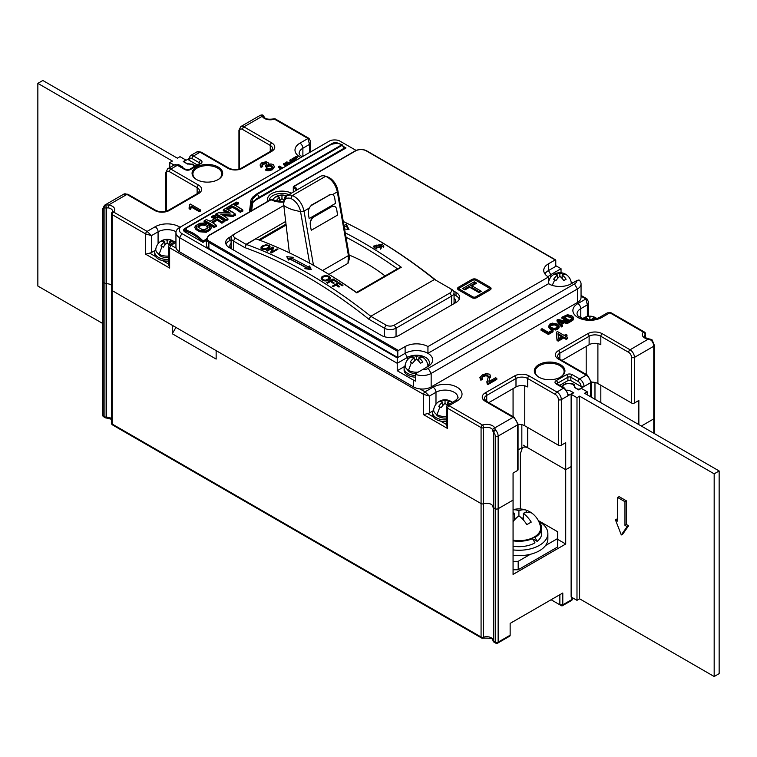 <?xml version="1.0" encoding="UTF-8"?>
<svg xmlns="http://www.w3.org/2000/svg" width="757" height="757" viewBox="0 0 757 757"><rect width="100%" height="100%" fill="white"/><g stroke="black" fill="none" stroke-linecap="round" stroke-linejoin="round"><path stroke-width="1.14" d="M557.672 540.214L558.401 539.788L565.716 544.009L513.066 574.412L513.066 500.103L498.144 508.713A2.072 1.192 180 0 1 495.22 508.713L493.545 507.748L493.545 641.17A2.072 1.192 120 0 0 493.971 642.116L495.646 643.09A2.072 1.192 -60 0 1 495.22 642.135A2.072 1.192 0 0 0 498.144 642.135A2.072 1.192 60 0 1 497.718 643.09L509.707 636.164A2.072 1.192 -120 0 0 510.142 635.218L510.142 623.389L562.792 592.996L562.792 604.815A2.072 1.192 60 0 1 562.366 605.761A2.072 1.192 60 0 1 561.334 605.657L559.868 604.815L559.868 594.68M571.866 597.387L571.866 599.582A2.072 1.192 0 0 0 572.472 598.73A2.072 2.072 0 0 1 571.431 600.528A2.072 1.192 -120 0 0 571.866 599.582L562.792 604.815L559.868 604.815L551.096 599.743M510.142 635.218L498.144 642.135L498.144 508.713L513.066 500.103L513.066 473.078L517.447 470.542A2.072 1.192 0 0 0 518.053 469.7L518.053 424.1A2.072 1.192 180 0 1 517.447 424.942L498.144 436.089A2.072 1.192 180 0 1 495.22 436.089A4.135 2.385 60 0 0 493.545 432.077L493.545 507.748A2.072 1.192 180 0 1 492.939 506.906A2.072 1.192 180 0 1 492.939 506.887A2.072 1.192 0 0 0 492.939 506.906A2.072 1.192 0 0 0 493.545 507.748L495.22 508.713A2.072 1.192 0 0 0 498.144 508.713L498.144 436.089A6.207 3.586 60 0 0 495.636 430.061L494.728 427.932L513.066 417.344L485.275 401.295A10.343 5.971 0 0 1 485.275 392.855L514.523 375.964A10.343 5.971 0 0 1 529.152 375.964L556.944 392.012L563.52 388.209L556.215 383.988A4.135 2.385 0 0 1 556.215 380.61L566.444 374.696A4.135 2.385 0 0 1 572.301 374.696L579.616 378.916L586.192 375.122L558.411 359.073A10.343 5.971 0 0 1 558.401 350.633L587.659 333.742A10.343 5.971 0 0 1 602.288 333.742L630.079 349.791L648.73 338.843L651.162 339.382L651.257 340.215L648.408 339.202A8.27 4.779 0 0 1 643.422 332.162L609.887 312.802L601.843 317.448A16.966 9.794 0 0 1 577.856 317.448A16.966 9.794 0 0 1 577.856 303.595L585.899 298.949L587.366 304.863L588.567 301.986L588.577 316.256M492.939 431.206A2.072 2.072 0 0 0 492.939 431.225L492.939 431.225A2.072 1.23 0.7 0 1 495.636 430.061A2.072 0.568 138.4 0 0 493.545 432.077A2.072 1.192 180 0 1 492.939 431.216L492.731 429.929A2.072 1.628 -24.9 0 1 494.728 427.932A8.27 4.779 0 0 0 482.531 425.046A2.072 0.861 71.2 0 1 483.581 427.771L483.581 637.195A2.072 0.861 71.2 0 1 483.203 638.123A2.072 2.072 0 0 1 481.499 637.962A2.072 1.192 -60 0 1 481.074 637.006L481.074 503.585A2.072 1.192 0 0 0 483.581 503.774A6.207 3.586 180 0 1 491.123 504.323A6.207 3.586 180 0 1 492.939 506.812A6.207 3.586 0 0 0 491.123 504.323A6.207 3.586 0 0 0 483.581 503.774A2.072 1.192 180 0 1 481.074 503.585L216.142 350.633L216.142 359.073L172.265 333.742L172.265 325.302L112.112 290.565A2.072 1.192 180 0 1 111.506 289.723A2.072 1.192 180 0 1 111.79 289.117M103.226 209.774L103.226 415.83L104.901 416.795A2.072 1.192 0 0 0 106.387 417.145L106.377 418.015A2.072 2.072 0 0 1 105.327 417.741A2.072 1.192 -60 0 1 104.901 416.795L104.901 207.692A4.135 2.385 60 0 0 103.226 209.774A2.072 1.192 180 0 1 102.621 208.932L102.621 281.557A2.072 1.192 0 0 0 103.226 282.399L104.901 283.364A2.072 1.192 0 0 0 106.387 283.714A6.207 3.586 180 0 1 110.834 284.764A6.207 3.586 180 0 1 111.506 285.228A6.207 3.586 0 0 0 110.834 284.764A6.207 3.586 0 0 0 106.387 283.714A2.072 1.192 180 0 1 104.901 283.364L103.226 282.399A2.072 1.192 180 0 1 102.621 281.557A2.072 1.192 180 0 1 103.226 280.715M653.774 433.222L653.774 346.242A6.207 3.586 -120 0 0 651.257 340.215A2.072 0.568 138.4 0 1 652.184 340.007L654.379 345.4L654.379 418.015A2.072 1.192 180 0 1 653.774 418.867L641.34 426.04L653.774 418.867A2.072 1.192 0 0 0 654.379 418.015L654.379 433.572M561.334 605.657L559.868 604.815M565.716 544.009L565.716 469.7L571.128 466.577L565.716 469.7L523.305 445.211M520.381 508.95L520.381 453.651L522.538 447.425M175.927 327.412L172.265 333.742M513.066 569.766L518.185 569.766L557.672 546.97L557.672 538.52L545.532 545.532M538.341 520.608L557.672 531.764L557.672 538.52M530.326 554.313L518.185 561.325L518.185 569.766M518.185 561.325L513.066 561.325M322.539 270.542L348.419 255.601L347.974 263.351L349.63 257.834L337.783 190.187A12.055 6.955 -120.1 0 0 327.913 177.034A12.055 6.955 -120.1 0 0 327.762 176.977A12.055 6.955 -120.1 0 0 327.62 176.93M313.474 265.328L304.021 211.014C302.251 203.548 298.372 198.372 292.391 195.476L290.376 195.003L287.121 195.628L320.391 176.419A14.222 8.213 59.9 0 1 323.655 175.785A14.222 8.213 60 0 1 325.501 176.201A14.222 8.213 60 0 1 325.671 176.267C331.68 179.182 335.569 184.377 337.329 191.852L337.792 190.253M337.783 190.187L337.414 191.53M348.419 255.601L337.329 191.852L332.503 194.653M300.567 211.742L304.03 211.08L300.557 211.676L292.874 209.821A49.811 22.748 172.2 0 1 290.054 208.818A49.811 22.748 172.2 0 1 288.37 208.109L285.228 206.481A49.811 22.748 172.2 0 1 284.604 206.103L283.818 205.582A12.055 6.964 60.1 0 1 283.913 202.299A12.055 6.964 60.1 0 1 290.707 198.504A12.055 6.964 60.1 0 1 300.557 211.676L309.632 263.199M309.168 218.565L308.213 213.067L309.168 218.565L335.502 203.368L334.698 197.927A6.207 4.173 -70 0 0 332.437 194.625L332.295 194.577M308.373 213.124A6.207 4.173 -70 0 1 311.96 205.147L329.513 195.013L311.572 205.005L308.884 208.289L308.213 213.067M311.222 230.298L310.256 224.801L311.222 230.298L337.546 215.102L336.742 209.661A6.207 4.173 -70 0 0 334.48 206.358L331.244 206.633L313.691 216.767C311.08 218.631 309.935 221.309 310.256 224.801M329.125 194.871L332.484 194.663M329.513 195.013A6.207 4.173 -70 0 1 332.437 194.625M289.373 252.819L283.818 205.582M287.121 195.628L284.367 199.952L283.913 202.299M310.417 224.857A6.207 4.173 -70 0 1 314.004 216.88L331.557 206.746A6.207 4.173 -70 0 1 334.48 206.358M556.991 321.044L561.448 326.92L562.498 326.314L562.498 325.302L561.448 325.907L556.991 320.031L556.991 321.044M561.656 324.242L564.211 322.766L567.286 323.551L568.412 322.898L568.412 321.886L567.286 322.529L567.286 323.551M265.783 169.218L267.06 168.281L269.454 168.688L271.394 168.101L272.511 166.758L271.697 165.461L269.615 165.017L266.502 166.322L265.556 165.594L267.06 164.26L266.511 163.086L264.827 162.746L262.972 163.285L262.017 164.364L262.679 165.584L261.004 166.294L260.257 164.468L261.913 162.708L266.275 161.733L268.83 163.171L268.48 164.383L270.978 163.938L273.211 164.553L274.356 166.521L272.425 168.707L269.028 169.748A4.372 2.526 180 0 1 265.783 169.218L265.783 170.23A4.372 2.526 0 0 0 269.028 170.76L272.425 169.729L274.356 166.947M261.004 166.294L261.004 167.306L260.209 165.859L260.257 164.468M261.004 167.306L262.679 166.597L262.679 165.584M262.017 165.376L264.827 163.758L266.511 164.099L267.06 165.272M265.556 165.594L265.556 166.606L266.502 167.335L269.615 166.029L271.697 166.474L272.511 167.77M541.056 330.251L548.371 334.471L553.017 331.784L553.017 330.771L548.371 333.459L541.056 329.238L541.056 330.251M548.475 326.892L550.33 329.229A5.838 3.369 0 0 0 552.582 330.033L557.568 329.304L558.921 327.999L558.893 326.485M561.883 317.211L567.485 314.704L571.649 315.745L572.926 316.719L573.475 318.404L569.198 321.432L561.883 317.211L561.883 318.224L568.1 321.81M568.412 321.99L569.198 322.444L571.876 320.892L573.484 318.64M286.827 165.594L283.61 163.73L283.61 164.742L285.947 166.095M488.965 381.783L490.214 376.049M481.897 377.431L482.682 378.282L480.837 379.191L480.837 380.213L479.862 377.677L482.275 374.942L486.183 373.636L489.344 374.147L490.214 375.037L488.946 381.575L495.589 377.734L496.8 378.434L496.8 379.446L487.839 384.613L486.874 382.891L488.341 376.447L487.603 375.122L485.634 374.8L483.278 375.567L481.878 377.213M480.837 380.213L482.682 379.295L482.682 378.282M481.897 378.008L483.278 376.579L485.634 375.822L487.603 376.134L488.341 377.459M294.577 159.415L297.302 157.835L297.302 156.822L293.697 158.904L295.94 160.2L299.431 158.317M295.239 160.73L292.022 158.875L292.022 159.888L294.369 161.241M199.328 211.714L200.586 210.995L200.586 209.973L199.328 210.701L199.328 211.714L191.322 207.087L190.319 209.415L190.319 208.402L189.108 207.702L189.108 208.714L190.319 209.415M189.108 207.702L189.496 204.513L189.752 206.954M563.728 337.972L566.179 339.391L567.741 338.483L567.741 337.471L566.179 338.379L563.728 336.96L563.728 337.972L558.202 341.161L557.057 340.499L556.225 332.304L557.502 331.566L564.135 335.398L565.858 334.405L567.002 335.067L567.002 336.08L566.16 336.562M289.051 164.307L285.834 162.452L285.834 163.465L288.18 164.808M293.091 161.979L289.874 160.115L289.874 161.127L292.211 162.481M281.907 168.433L278.69 166.568L278.69 167.59L281.036 168.934M560.445 364.647A15.31 8.838 0 0 0 538.804 364.647A15.31 8.838 0 0 0 538.814 377.147A15.31 8.838 0 0 0 560.454 377.147A15.31 8.838 0 0 0 560.445 364.647L559.868 365.659A14.478 8.355 0 0 0 539.391 365.659A14.478 8.355 0 0 0 535.152 371.573A14.478 8.355 0 0 0 539.107 377.317M196.555 179.551A15.31 8.838 0 0 0 218.196 179.541L218.196 179.541A15.31 8.838 0 0 0 218.186 167.042A15.31 8.838 0 0 0 196.546 167.051A15.31 8.838 0 0 0 196.546 179.541A15.31 8.838 0 0 0 196.555 179.551L196.612 179.589M481.499 637.962L112.538 424.942A2.072 1.192 120 0 1 112.112 423.996A2.072 1.192 0 0 1 111.506 423.154L111.506 289.723A2.072 1.192 0 0 0 112.112 290.565L112.112 423.996L481.074 637.006A2.072 1.192 0 0 0 483.581 637.195A6.207 3.586 180 0 1 491.123 637.744A6.207 3.586 180 0 1 492.939 640.242M492.731 429.929A6.207 3.586 0 0 0 491.123 428.32A6.207 3.586 0 0 0 483.581 427.771A2.072 1.192 180 0 1 481.074 427.582L481.074 503.585L112.112 290.565L112.112 214.572A2.072 1.192 180 0 1 111.506 213.72L111.506 289.723M527.686 427.478L527.686 447.747A4.135 2.385 180 0 0 521.838 447.747L518.053 449.932M527.686 447.747L565.716 469.7L565.716 442.675L561.334 445.211A2.072 1.192 0 0 1 558.401 445.211L524.762 425.784A8.27 4.779 180 0 0 518.053 424.412M300.87 157.484A16.966 9.794 0 0 1 299.952 143.149L308.004 138.503L309.462 144.417L310.663 141.54L309.036 138.408A2.072 1.192 -60 0 0 308.004 138.503L274.469 119.142A2.072 0.861 -108.8 0 0 273.797 118.877C268.451 119.644 265.234 119.048 264.146 117.089A2.072 1.628 155.1 0 0 262.272 116.266L243.934 126.854L271.725 142.893A10.343 5.971 0 0 1 271.725 151.343L242.477 168.234A10.343 5.971 0 0 1 227.848 168.234L200.056 152.185L193.48 155.989L200.785 160.21A4.135 2.385 0 0 1 200.785 163.588L190.556 169.492A4.135 2.385 0 0 1 184.699 169.492L177.384 165.272L170.808 169.076L198.589 185.115A10.343 5.971 0 0 1 198.599 193.565L169.341 210.455A10.343 5.971 0 0 1 154.712 210.455L126.921 194.407L108.592 204.996L108.052 207.834L106.387 208.043L106.387 417.145A6.207 3.586 180 0 1 110.834 418.195A6.207 3.586 180 0 1 111.506 418.649M264.061 116.919A2.072 1.978 -178.1 0 0 261.364 115.111L262.272 116.266A8.27 4.779 0 0 0 274.469 119.142A2.072 1.192 120 0 1 275.501 119.038A2.072 2.072 0 0 0 273.797 118.877M227.848 168.234A2.072 1.192 -60 0 1 228.879 168.13L201.088 152.081A2.072 1.192 120 0 0 200.056 152.185A6.207 3.586 -120 0 0 196.952 151.883L190.376 155.677L188.484 159.367A2.072 1.192 0 0 0 189.089 160.21L197.255 164.922M184.699 169.492A2.072 1.192 -60 0 1 185.73 169.398L178.425 165.168A2.072 1.192 120 0 0 177.384 165.272A6.207 3.586 -120 0 0 174.28 164.969L178.425 165.168A2.072 1.192 180 0 1 179.873 165.528L182.21 166.881A6.207 3.586 0 0 0 182.153 167.325M188.502 158.856L185.134 160.796A2.072 1.192 180 0 0 184.528 161.648A2.072 1.192 180 0 0 185.134 162.49L187.481 163.843A6.207 3.586 0 0 1 192.742 164.856A6.207 3.586 0 0 1 194.398 166.578M182.21 166.881L182.21 167.363M154.712 210.455A2.072 1.192 -60 0 1 155.753 210.351L127.961 194.303A2.072 1.192 120 0 0 126.921 194.407A6.207 3.586 -120 0 0 123.826 194.104L104.513 205.251A6.207 3.586 60 0 1 105.743 204.958L106.387 208.043A2.072 1.192 180 0 1 104.901 207.692A2.072 1.59 -88.3 0 1 105.743 204.958L108.592 204.996A8.27 4.779 0 0 1 113.578 212.036L147.113 231.396L155.157 226.75A16.966 9.794 0 0 1 180.27 227.469M155.166 250.387L151.495 252.507A4.135 2.385 0 0 1 149.64 253.122L145.647 254.191L145.647 233.932L151.495 235.616L147.113 231.396A2.072 1.192 -60 0 0 145.647 233.932L112.112 214.572A2.072 1.192 120 0 1 113.578 212.036A2.072 1.457 45.6 0 0 112.131 212.244L112.651 211.298A6.207 3.586 0 0 0 110.834 208.762A6.207 3.586 0 0 0 108.052 207.834M175.946 242.448L171.101 245.249L169.454 244.795L168.423 246.583L169.634 247.776L169.634 268.044L168.565 264.051M566.965 390.394A6.207 3.586 0 0 0 569.519 390.489L571.866 391.842A2.072 1.192 180 0 1 572.472 392.684A2.072 1.192 180 0 1 571.866 393.526L561.334 399.611A2.072 1.192 180 0 1 558.401 399.611A4.135 2.385 60 0 0 555.477 394.539L527.686 378.5L527.686 386.941A8.27 4.779 180 0 0 515.99 386.941L488.804 402.639M567.911 395.807A2.072 1.192 0 0 0 568.516 394.965L564.561 388.104A2.072 1.192 -60 0 0 563.52 388.209A6.207 3.586 -120 0 1 567.911 395.807M559.745 385.322L567.911 380.61A2.072 1.192 180 0 1 570.835 380.61L581.073 386.524A2.072 1.192 0 0 0 583.997 386.524L580.051 388.805A2.072 1.192 180 0 1 577.127 388.805L574.79 387.452A6.207 3.586 0 0 0 574.847 386.941A6.207 3.586 0 0 0 573.03 384.414A6.207 3.586 0 0 0 566.681 383.544A6.207 3.586 0 0 0 562.498 386.439A6.207 3.586 0 0 0 562.442 386.884M591.189 382.19A8.27 4.779 180 0 1 597.898 383.562L631.537 402.989L631.537 357.389A4.135 2.385 60 0 0 628.613 352.317L600.821 336.278L600.821 344.719A8.27 4.779 180 0 0 589.116 344.719L561.94 360.417M631.537 402.989A2.072 1.192 0 0 0 634.461 402.989L638.851 400.453L638.851 424.601M607.398 312.859L609.887 312.802A2.072 1.192 120 0 1 610.927 312.698L644.462 332.058A2.072 1.192 -60 0 0 643.422 332.162A2.072 1.457 -134.4 0 1 645.21 334.452A6.207 3.586 0 0 0 644.349 336.278C643.942 336.969 645.399 337.821 648.73 338.843M435.985 404.219L435.985 392.268L429.399 396.062L429.399 412.953A4.135 2.385 0 0 1 427.544 413.568L423.551 414.637L423.551 394.378L429.399 396.062L425.008 391.842L433.061 387.196A16.966 9.794 0 0 1 457.048 387.196A16.966 9.794 0 0 1 457.048 401.049L448.996 405.686L447.368 405.241L447.387 402.09A11.364 6.558 -60 0 1 451.286 401.816A11.478 9.33 -70.2 0 0 450.169 401.03A11.478 9.33 -70.2 0 0 448.948 400.462A11.364 6.558 120 0 0 445.05 400.737A11.364 6.558 -120 0 0 441.151 400.462A11.478 9.33 -109.8 0 0 438.814 401.816A11.364 6.558 60 0 1 442.713 402.09A11.364 6.558 120 0 0 438.814 406.31A11.478 0.965 33.4 0 1 439.931 406.944A11.478 0.965 33.4 0 1 441.151 407.663A11.364 6.558 -60 0 1 442.135 406.31A11.364 6.558 -60 0 1 445.05 403.434A11.364 6.558 60 0 1 447.16 405.364M457.048 401.049A4.135 2.385 -120 0 0 454.976 400.841L447.359 405.232L446.327 407.029L447.538 408.222L447.538 428.49L446.469 424.497M429.399 412.953L433.07 410.833M264.051 116.862A2.072 2.072 0 0 0 262.054 114.932L260.143 115.395A6.207 3.586 -120 0 1 261.364 115.111A2.072 1.59 -88.3 0 1 262.054 114.932A2.072 1.59 -88.3 0 1 262.726 115.149M385.076 275.927A159.273 91.957 -120 0 0 366.795 263.654A159.273 91.957 -120 0 0 349.147 255.071M356.481 292.448A469.132 270.855 -120 0 0 320.003 269.057A469.132 270.855 -120 0 0 319.993 269.057M356.84 292.912L356.452 292.457L397.87 268.546L401.295 267.24L356.84 292.912A471.62 272.293 -120 0 0 318.243 268.044L318.243 268.044A471.62 272.293 -120 0 0 255.828 238.815L246.394 244.464A471.62 272.293 60 0 1 308.582 273.618A471.62 272.293 60 0 1 370.779 316.284L368.858 319.227L384.348 328.169L386.108 325.132L370.779 316.284L434.546 279.465A471.62 272.293 -120 0 0 372.359 236.799L372.359 236.799A471.62 272.293 -120 0 0 343.281 221.479M345.268 232.834A471.62 272.293 60 0 1 362.707 242.372A471.62 272.293 60 0 1 401.295 267.24M273.731 247.407L272.056 251.788L277.109 248.873A471.62 272.293 60 0 1 277.933 249.233L271.498 252.942A471.62 272.293 -120 0 0 270.618 252.564L272.302 248.173L267.24 251.097A471.62 272.293 -120 0 0 266.426 250.747L272.861 247.037A471.62 272.293 60 0 1 273.731 247.407M329.011 276.248L330.184 277.497L330.09 278.869L326.598 280.866L324.308 280.838L321.157 278.841L321.271 277.478L322.51 276.324L325.879 275.406L329.011 276.248L329.011 277.384M330.184 278.671L330.184 277.497L330.09 278.869M321.157 278.841L321.271 277.478L321.271 279.078M336.695 282.181L337.452 281.746A471.62 272.293 60 0 0 333.108 278.954L326.674 282.673A471.62 272.293 -120 0 1 327.526 283.213L330.449 281.528A471.62 272.293 -120 0 1 333.468 283.468L334.234 283.033A471.62 272.293 60 0 0 331.206 281.093L333.203 279.939A471.62 272.293 -120 0 1 336.695 282.181M342.183 285.805L342.949 285.37A471.62 272.293 60 0 0 338.606 282.493L332.172 286.212A471.62 272.293 -120 0 1 333.023 286.771L335.947 285.077A471.62 272.293 -120 0 1 338.966 287.083L339.723 286.638A471.62 272.293 60 0 0 336.704 284.641L338.691 283.497A471.62 272.293 -120 0 1 342.183 285.805M311.269 269.596L309.556 265.972L308.09 266.814A471.62 272.293 60 0 0 291.71 258.175L293.177 257.323L286.78 256.68L288.493 260.03L289.959 259.187A471.62 272.293 -120 0 1 306.339 267.827L304.872 268.669L311.269 269.596M374.989 248.324L373.475 246.129L382.304 244.104L383.818 246.328L374.989 248.324M348.097 229.38L346.318 225.889L346.318 224.195L348.996 229.485L344.596 228.993M346.318 224.195L343.99 225.539M268.811 245.23L269.994 246.139L269.889 247.284L266.398 249.28L264.108 249.488L260.957 248.164L261.08 247.037L262.319 245.959L265.679 244.852L268.811 245.23L268.811 246.167M269.994 247.113L269.994 246.139L269.889 247.284M260.957 248.164L261.08 247.037L261.08 248.343M434.546 279.465L449.876 288.313A5.791 3.34 180 0 1 449.876 293.035L394.293 325.132A5.791 3.34 180 0 1 386.108 325.132M246.139 244.416L235.162 237.982L233.402 241.019L244.804 247.605A469.132 270.855 60 0 1 306.831 276.655A469.132 270.855 60 0 1 368.858 319.227M233.402 249.971L233.402 241.019A7.863 4.542 180 0 1 231.103 237.812A7.863 4.542 180 0 1 233.402 234.604L283.809 205.507M436.136 280.383A469.132 270.855 -120 0 0 374.119 237.812A469.132 270.855 -120 0 0 374.109 237.812L372.359 236.799M285.673 221.46L246.11 244.303M258.695 239.855L285.985 224.1M244.804 247.605L246.394 244.464M235.162 237.982A5.375 3.104 180 0 1 235.162 233.591M346.034 237.187A469.132 270.855 60 0 1 360.947 245.41A469.132 270.855 60 0 1 397.434 268.801M286.099 225.084L259.802 240.262M449.876 288.313L451.636 289.325A8.27 4.779 180 0 1 454.058 292.704A8.27 4.779 180 0 1 451.636 296.082L449.876 293.044M394.293 325.132L396.053 328.169L451.636 296.082L451.636 305.033M396.053 336.685L396.053 328.169A8.27 4.779 180 0 1 384.348 328.169L384.348 336.685M273.173 248.873A469.548 271.091 -120 0 0 272.861 248.741L272.861 247.037M272.056 252.62L272.056 251.788M277.109 249.706L277.109 248.873M271.176 252.81L272.302 248.173M272.302 249.062L272.861 248.741M329.172 278.179A469.548 271.091 -120 0 1 329.768 278.548L330.184 279.191M322.51 278.018L321.271 279.172M329.106 279.267L328.973 280.279L329.106 279.267M328.283 276.674L328.973 278.585L325.33 280.26L323.069 279.664L322.17 278.311L323.381 276.873L326.097 276.078L328.283 276.674M329.106 277.573L328.973 279.958M322.17 280.071L322.17 278.311M333.108 279.995L333.108 278.954M331.206 282.011L331.206 281.093M338.606 283.544L338.606 282.493M336.704 285.578L336.704 284.641M308.09 266.814L308.09 268.498L309.556 267.656L309.556 265.972M309.556 267.656L310.417 269.473M306.339 268.877L306.339 267.827M287.698 258.468L291.71 258.866M291.71 258.175L291.71 259.869A469.548 271.091 -120 0 1 308.09 268.498M380.43 245.05L383.619 247.17M373.674 246.981L376.844 245.003M381.329 246.271L376.749 247.312L375.964 246.167L380.544 245.117L381.339 247.965L380.374 249.176M376.891 249.091L375.955 247.861L375.955 246.167M344.265 227.072L346.318 225.889M268.972 247.123A469.548 271.091 -120 0 1 269.568 247.359L269.994 247.851M262.319 247.671L261.08 248.741M268.905 248.022L268.773 248.873M268.082 245.656L268.773 247.16L265.13 248.911L262.868 248.656L261.969 247.624L263.181 246.318L265.906 245.382L268.082 245.656M268.905 246.318L268.773 248.296M261.969 249.394L261.969 247.624M560.152 377.317A14.478 8.355 0 0 0 564.107 371.573A14.478 8.355 0 0 0 559.868 365.659M561.448 325.907L561.448 326.92M556.991 320.031L558.051 319.426L568.412 321.886M567.286 322.529L564.211 321.753L564.211 322.766M564.211 321.753L561.098 323.551L562.498 325.302M560.312 320.75L558.269 320.183L560.596 322.927L563.113 321.479L560.312 320.75L560.312 321.772L561.902 322.179M559.527 321.564L560.312 321.772M266.502 167.335L266.502 166.322M268.83 163.171L268.858 164.43M548.371 333.459L548.371 334.471M541.056 329.238L542.04 328.67L548.494 332.389L552.156 330.279L553.017 330.771M548.475 327.005L550.008 323.92L552.345 323.125L557.351 324.062L558.893 325.472L558.921 326.986L557.568 328.292L555.193 329.087L552.582 329.021A5.838 3.369 180 0 1 550.33 328.216L548.465 325.936L548.465 326.948M558.893 325.472L558.921 327.999M549.752 325.936L551.361 327.639L554.162 328.424L556.736 327.809L557.795 326.314L556.338 324.639L554.465 323.92L550.841 324.393L549.752 325.888M549.752 326.854L550.841 325.406L554.465 324.933L556.338 325.652L557.795 327.327M569.198 321.432L569.198 322.444M573.484 317.628L573.475 319.416M566.719 315.593L563.728 317.136L569.321 320.362L572.216 318.101L570.617 316.322L568.469 315.537L566.719 315.593L566.719 316.606L570.617 317.344L572.216 319.113M572.216 318.101L571.828 317.259L571.828 318.271M564.608 317.647L566.719 316.606M283.61 163.73L284.424 163.266L287.641 165.121M488.965 381.556L488.965 380.771L488.946 381.575M496.8 378.434L487.839 383.6L487.839 384.613M487.839 383.6L486.893 381.566M480.837 379.191L479.957 377.166M490.214 375.037L490.366 377.412M292.022 158.875L296.441 156.32L297.302 156.822M199.328 210.701L191.322 206.074L191.322 207.087M191.322 206.074L190.319 208.402M189.496 204.513L190.31 204.04L200.586 209.973M566.179 338.379L566.179 339.391M563.728 336.96L558.202 340.148L558.202 341.161M558.202 340.148L557.057 339.486L557.057 340.499M557.057 339.486L556.225 332.304M567.002 335.067L565.29 336.061L567.741 337.471M557.956 333.629L562.574 336.297L558.59 338.597L557.956 333.629M558.098 334.726L561.694 336.799M285.834 162.452L286.666 161.97L291.682 162.793M289.874 160.115L290.65 159.67L293.867 161.525M290.754 163.323L288.18 162.906L289.827 163.862M278.69 166.568L279.503 166.105L282.721 167.959M217.893 179.712A14.478 8.355 0 0 0 221.848 173.968A14.478 8.355 0 0 0 217.609 168.063A14.478 8.355 0 0 0 201.826 166.247A14.478 8.355 0 0 0 192.893 173.968A14.478 8.355 0 0 0 196.848 179.712M555.77 265.679L556.357 266.019L555.77 266.35L555.77 260.276A0.823 0.473 -60 0 0 555.184 259.935L548.456 263.824A16.134 9.311 0 0 0 543.734 270.41A16.134 9.311 0 0 0 548.456 276.996L427.942 346.574A16.134 9.311 0 0 0 405.118 346.583L398.39 350.463A0.823 0.473 -60 0 0 397.803 351.475L397.803 357.559L397.226 357.891L181.917 233.591A9.103 5.252 180 0 1 181.917 226.163L330.364 140.518A9.519 5.498 180 0 1 338.871 140.518L356.102 150.406M453.415 290.858L456.017 292.363A12.415 7.163 0 0 1 459.66 297.435A12.415 7.163 0 0 1 456.017 302.497L398.977 335.427A12.415 7.163 0 0 1 381.424 335.427L229.314 247.605A12.415 7.163 0 0 1 225.671 242.543A12.415 7.163 0 0 1 229.314 237.471L229.314 240.849L231.103 239.818M231.68 236.108L229.314 237.471M458.505 287.215L471.961 279.447A3.312 1.911 0 0 1 476.645 279.447L490.101 287.215A3.312 1.911 0 0 1 491.066 288.568A3.312 1.911 0 0 1 490.101 289.912L476.645 297.681A3.312 1.911 0 0 1 471.961 297.681L458.505 289.912A3.312 1.911 0 0 1 457.54 288.568A3.312 1.911 0 0 1 458.505 287.215L458.505 288.682M425.595 367.855A12.822 7.4 0 0 0 429.351 362.622A12.822 7.4 0 0 0 425.595 357.389A12.822 7.4 0 0 0 407.465 357.389L405.118 353.33L397.803 357.559L208.866 248.466A8.27 4.779 0 0 1 206.443 245.088L206.443 239.013A8.27 4.779 180 0 0 208.866 242.391L208.866 248.466M405.118 346.583L405.118 353.33A16.134 9.311 180 0 1 427.942 353.33L548.456 283.752A16.134 9.311 0 0 0 571.28 283.752L576.919 280.497A8.27 4.779 180 0 1 574.497 283.922L428.225 368.366A8.27 4.779 180 0 1 422.292 369.766L427.932 366.511A16.134 9.311 0 0 0 427.942 366.511A16.134 9.311 0 0 0 427.942 353.33L427.942 346.574M576.919 280.497L579.001 279.967A12.415 7.163 180 0 1 581.054 283.922A12.415 7.163 180 0 1 577.421 288.985L431.159 373.428A12.415 7.163 180 0 1 415.536 374.346L416.132 373.324L422.292 369.766M548.456 283.752L548.456 276.996M544.832 273.788A16.134 9.311 180 0 1 548.456 270.58L550.803 274.63A12.822 7.4 0 0 0 548.172 276.825M548.456 283.25A12.822 7.4 0 0 0 549.762 284.424M555.77 266.35L548.456 270.58L548.456 263.824M271.593 200.009L271.044 199.734L209.443 235.295A7.447 4.296 180 0 0 209.443 241.379L398.39 350.463M291.426 193.149A14.478 8.355 0 0 0 271.725 193.565A14.478 8.355 0 0 0 267.836 201.305M251.561 210.701L252.923 201.722L346.025 147.965L343.385 146.432M337.253 143.016A4.135 2.385 0 0 0 332.285 143.404L184.85 228.519A4.135 2.385 0 0 0 183.639 230.213A4.135 2.385 0 0 0 184.85 231.897L202.98 242.372L206.443 240.376M397.226 357.891L397.226 363.294L179.579 237.641A12.415 7.163 180 0 1 175.946 232.579A12.415 7.163 180 0 1 179.579 227.507L181.917 226.163M407.465 359.887L407.465 357.389L397.226 363.294L397.226 370.731L404.541 366.502M397.226 370.731L413.606 380.184A12.415 7.163 180 0 0 415.536 381.102L415.536 374.346M175.946 232.579L175.946 246.763A12.415 7.163 0 0 0 179.579 251.835L413.606 386.941A12.415 7.163 0 0 0 431.159 386.941L577.421 302.497A12.415 7.163 0 0 0 581.054 297.435L581.054 283.922M561.041 272.757L561.041 268.716L550.803 274.63L550.803 277.128M561.041 268.716L556.357 266.019M571.138 281.983L572.737 282.91M288.909 194.596A12.822 7.4 0 0 0 272.899 195.59A12.822 7.4 0 0 0 269.151 200.548M453.121 304.172A8.27 4.779 0 0 0 455.515 300.813A8.27 4.779 0 0 0 454.058 298.097M226.021 244.227A12.415 7.163 180 0 1 229.314 240.849M454.058 294.605L456.017 295.741A12.415 7.163 180 0 1 459.31 299.119M231.103 243.357A8.27 4.779 0 0 0 229.816 245.921A8.27 4.779 0 0 0 232.21 249.28M472.841 280.289A2.072 1.192 180 0 1 475.765 280.289L488.634 287.717A2.072 1.192 180 0 1 488.634 289.411L475.765 296.839A2.072 1.192 180 0 1 472.841 296.839L459.972 289.411A2.072 1.192 180 0 1 459.972 287.717L472.841 280.289M459.972 287.717L459.092 288.228L459.972 287.717M464.94 289.912L462.603 288.568L474.308 281.812L476.645 283.156L471.961 285.862L481.32 291.265L478.982 292.618L469.624 287.215L464.94 289.912M489.514 288.228L488.634 287.717L489.514 288.228A3.312 1.911 180 0 1 490.489 289.581A3.312 1.911 180 0 1 490.479 289.647L490.489 289.581M458.127 289.581L458.127 289.647A3.312 1.911 180 0 1 458.127 289.581A3.312 1.911 180 0 1 459.092 288.228M464.069 289.411L474.308 283.497L474.308 281.812M474.308 283.497L475.178 284.007M479.862 292.107L471.961 287.546L471.961 285.862M338.057 143.366A0.823 0.587 105 0 0 337.395 143.177L331.481 144.284L186.383 228.056L186.449 230.327A0.823 0.587 105 0 0 186.014 231.405L184.604 229.844M343.498 148.599L343.81 147.132L343.687 149.205A0.823 0.473 -120 0 0 343.498 148.599L265.158 193.83A0.823 0.473 60 0 1 265.338 194.435L253.349 201.362A6.207 3.586 0 0 0 251.551 203.586L256.651 199.451M251.551 203.283L256.472 198.864L265.158 193.83M206.443 240.329L204.153 241.644L201.816 241.388L206.443 239.269M337.395 143.177A37.651 21.735 -120 0 1 341.795 144.805A0.823 0.52 -64.9 0 1 342.429 145.136L342.249 145.24A0.823 0.473 -120 0 0 341.795 144.805L256.973 193.773L252.876 196.971L250.917 200.009L249.469 211.913M235.692 205.45L238.427 203.87L238.095 202.706L238.427 203.567M242.533 209.954L242.779 211.184L242.524 209.954L240.565 211.089L240.83 211.563L240.215 211.553L240.565 211.089A38.891 22.455 60 0 0 232.295 206.055L228.463 208.27L228.803 208.79L228.188 208.79L228.453 208.27A38.891 22.455 60 0 0 226.986 207.683L236.979 202.233M242.779 210.768L240.215 212.244A37.651 21.735 -120 0 0 235.408 208.96A37.651 21.735 -120 0 0 232.333 207.39L228.188 209.471A37.651 21.735 -120 0 0 227.232 209.083M226.759 208.904L226.759 207.863M227.507 212.774A37.651 21.735 -120 0 0 223.343 210.872L223.429 209.642L225.293 208.658M225.889 208.639L225.558 208.516A38.891 22.455 -120 0 1 235.304 214.146L235.531 215.376L235.285 214.155L232.957 215.234L220.779 214.203L221.896 214.789L220.779 214.203A38.891 22.455 -120 0 1 227.62 218.574L225.293 220.173L225.908 220.93L227.848 219.804L227.611 218.584L227.848 219.388M235.531 214.95L232.872 216.502L223.438 215.518M225.908 220.93L225.293 220.864A37.651 21.735 -120 0 0 220.476 217.581A37.651 21.735 -120 0 0 215.669 215.31L215.754 214.08L218.376 212.831L230.251 213.067A38.891 22.455 60 0 0 223.57 209.651M215.944 216.767L215.688 215.726L213.54 216.88L213.871 218.054L215.821 216.928L215.49 215.764A38.891 22.455 -120 0 0 214.042 215.168L213.777 215.31M213.871 218.054L213.256 218.092A37.651 21.735 -120 0 0 211.828 217.524L212.083 216.294M215.821 216.616L213.871 217.41L213.256 217.41L213.531 216.88A38.891 22.455 60 0 0 212.064 216.303L211.828 216.483M224.006 220.912L221.451 223.078A37.651 21.735 -120 0 0 217.354 220.221L217.363 218.868A38.891 22.455 60 0 1 221.792 221.924L222.066 222.397L221.451 222.397L221.792 221.924L223.968 220.76L224.006 222.028L223.769 220.798A38.891 22.455 -120 0 0 217.855 216.89L217.562 217.07M224.006 221.602L222.066 223.145M212.916 222.785L217.354 220.221M216.332 226.04L216.095 225.217L216.332 226.457L213.767 227.516A37.651 21.735 -120 0 0 208.96 224.233A37.651 21.735 -120 0 0 204.144 221.952L204.229 220.732L206.093 219.738M206.453 223.154L204.513 224.28L204.825 225.454L206.775 224.337L206.462 223.154L206.775 223.996M204.825 225.454L204.21 225.472A37.651 21.735 -120 0 0 203.491 225.113L201.447 225.226L201.447 224.583L203.491 224.432A38.475 22.208 60 0 1 204.21 224.791L204.513 224.28M206.869 225.974L206.869 226.334A38.475 22.208 60 0 1 207.588 226.797L207.588 228.131L204.844 229.759L202.204 229.598L198.268 227.185L198.372 226.362L198.372 226.996L201.447 225.226M207.891 227.772L207.588 227.479A37.651 21.735 -120 0 0 206.869 227.005L206.869 226.334M211.26 227.649L209.944 230.147L211.288 227.27L209.434 224.857A38.475 22.208 -120 0 1 209.689 225.018L209.708 228.926L206.018 231.046L200.018 230.601A38.891 22.455 60 0 0 196.29 228.453L196.262 225.416L199.943 223.287L205.951 222.88A38.891 22.455 -120 0 1 206.481 223.145M206.264 232.276L199.706 231.774L199.706 231.093L206.264 231.519L206.264 232.276L209.944 230.147M199.706 231.774A37.651 21.735 -120 0 0 197.861 230.639A37.651 21.735 -120 0 0 196.025 229.645L194.663 227.337M251.551 203.075L252.545 198.968L257.427 194.218L256.973 193.773M251.173 210.929L251.551 208.421A6.207 3.586 180 0 1 252.081 207.257M238.427 202.885L235.086 205.166M238.095 202.706L234.273 204.92L234.897 205.232L234.348 204.92M242.779 210.077L240.83 211.563L240.83 212.31M232.333 207.39L232.295 206.055M235.531 214.269L233.79 215.622L233.79 216.379M221.896 214.789L232.872 215.783L233.79 215.622L233.553 215.149M232.872 216.502L232.957 215.234M227.848 218.697L225.908 220.183L225.662 219.71M225.633 219.7A38.891 22.455 60 0 0 215.896 214.08L215.669 214.269M215.821 215.934L214.373 215.291M212.064 216.303L214.013 215.168L211.705 216.663M206.358 219.596A38.891 22.455 -120 0 1 210.181 221.328L217.846 216.899M221.451 223.078L221.451 222.397A38.475 22.208 60 0 0 217.354 219.549L212.348 222.435M212.234 222.501L211.657 222.161L212.234 222.501A38.475 22.208 -120 0 1 216.133 225.198A38.891 22.455 -120 0 0 211.657 222.161L217.363 218.868M204.144 220.921L204.381 220.722A38.891 22.455 60 0 1 214.117 226.352L214.382 226.826L213.767 226.826L214.117 226.352L216.095 225.226M216.332 225.349L214.382 226.826L214.382 227.583M206.33 219.606L204.229 220.732L204.021 221.81M206.689 219.719L210.181 221.195L218.073 216.88L223.968 220.76L224.138 221.81M206.775 223.315L204.21 224.791L204.21 225.472M198.372 227.384L198.372 226.362L201.447 224.583L201.116 224.063L203.765 223.911L203.491 225.113M201.116 224.063L198.05 225.832L197.956 226.901M208.005 227.497L204.608 229.712L202.469 229.75M204.844 229.759L207.92 227.989L207.901 226.305A38.891 22.455 60 0 0 207.163 225.823L209.14 224.697M206.746 226.816L206.954 225.785L208.904 224.668L207.163 225.804M207.588 227.479L207.901 226.305M207.588 226.797L207.588 228.131L207.588 226.797M195.628 225.86L194.681 227.337L196.025 228.964A38.475 22.208 60 0 1 197.861 229.958A38.475 22.208 60 0 1 199.706 231.093L200.018 230.601M286.591 195.987A11.478 9.33 -70.2 0 0 285.862 195.685A11.364 6.558 120 0 0 281.964 195.959A11.364 6.558 -120 0 0 278.065 195.685A11.478 9.33 -109.8 0 0 275.728 197.038A11.364 6.558 60 0 1 279.626 197.303A11.364 6.558 120 0 0 275.889 201.305M280.289 200.122L279.626 198.798M278.727 197L278.065 195.685M279.626 197.303L279.626 200.842M281.964 195.959L281.964 198.656A11.364 6.558 60 0 1 284.216 200.737M285.862 195.685L285.2 197M284.31 198.798L283.638 200.122M278.822 201.816A11.364 6.558 -60 0 1 279.049 201.532A11.364 6.558 -60 0 1 281.964 198.656M285.048 197.908A11.364 6.558 -120 0 0 284.31 197.303A11.364 6.558 -60 0 1 285.682 196.896M284.31 197.303L284.31 200.274M421.649 356.698A11.478 9.33 -70.2 0 0 420.428 356.131A11.364 6.558 120 0 0 416.53 356.405L416.53 359.102A11.364 6.558 60 0 1 420.428 363.332A11.478 0.965 146.6 0 1 422.766 361.978A11.364 6.558 -120 0 0 418.867 357.749A11.364 6.558 -60 0 1 422.766 357.484A11.478 9.33 -70.2 0 0 421.649 356.698L422.264 356.982A11.478 11.478 0 0 0 405.203 365.025A11.374 6.567 0 0 0 408.487 370.305A11.374 6.567 0 0 0 418.138 372.17M427.885 366.066A11.374 6.567 0 0 0 427.856 365.025A11.478 11.478 0 0 0 422.264 356.982M416.53 356.405A11.364 6.558 -120 0 0 412.631 356.131A11.478 9.33 -109.8 0 0 410.294 357.484A11.364 6.558 60 0 1 414.193 357.749A11.364 6.558 120 0 0 410.294 361.978A11.478 0.965 33.4 0 1 411.411 362.612A11.478 0.965 33.4 0 1 412.631 363.332A11.364 6.558 -60 0 1 413.606 361.978A11.364 6.558 -60 0 1 416.53 359.102M408.487 370.305L411.411 362.612M414.855 360.569L414.193 359.234M413.294 357.446L412.631 356.131M414.193 357.749L414.193 361.288M420.428 356.131L419.766 357.446M418.867 359.234L418.205 360.569M418.867 357.749L418.867 361.288M407.493 369.653A9.311 5.375 0 0 0 409.944 372.17A9.311 5.375 0 0 0 415.896 373.731M415.536 375.51A12.415 7.163 180 0 1 407.749 373.428A12.415 7.163 180 0 1 404.115 368.366L404.115 370.05A12.415 7.163 0 0 0 407.749 375.122A12.415 7.163 0 0 0 415.536 377.194M404.115 368.366A12.415 7.163 180 0 1 405.156 365.499M564.987 273.939A11.478 9.33 -70.2 0 0 563.766 273.372A11.364 6.558 120 0 0 559.868 273.646L559.868 276.352A11.364 6.558 60 0 1 563.766 280.573A11.478 0.965 146.6 0 1 566.104 279.219A11.364 6.558 -120 0 0 562.205 274.999A11.364 6.558 -60 0 1 566.104 274.725A11.478 9.33 -70.2 0 0 564.987 273.939L565.611 274.233A11.478 11.478 0 0 0 548.541 282.276A11.374 6.567 0 0 0 548.513 283.307M571.128 283.837A11.374 6.567 0 0 0 571.194 282.276A11.478 11.478 0 0 0 565.611 274.233M559.868 273.646A11.364 6.558 -120 0 0 555.969 273.372A11.478 9.33 -109.8 0 0 553.632 274.725A11.364 6.558 60 0 1 557.531 274.999A11.364 6.558 120 0 0 553.632 279.219A11.478 0.965 33.4 0 1 554.749 279.853A11.478 0.965 33.4 0 1 555.969 280.573A11.364 6.558 -60 0 1 556.953 279.229A11.364 6.558 -60 0 1 559.868 276.352M552.241 285.37L554.749 279.853M558.193 277.819L557.531 276.485M556.632 274.696L555.969 273.372M557.531 274.999L557.531 278.529M563.766 273.372L563.104 274.696M562.205 276.485L561.543 277.819M562.205 274.999L562.205 278.529M571.242 282.74A12.415 7.163 180 0 1 571.724 283.497M171.593 243.565A11.364 6.558 -120 0 0 169.492 241.644A11.364 6.558 -60 0 1 173.381 241.369A11.478 9.33 -70.2 0 0 172.265 240.584L172.88 240.868A11.478 11.478 0 0 0 155.828 248.921A11.374 6.567 0 0 0 159.102 254.191A11.374 6.567 0 0 0 168.423 256.074M172.265 240.584A11.478 9.33 -70.2 0 0 171.044 240.016A11.364 6.558 120 0 0 167.146 240.291A11.364 6.558 -120 0 0 163.257 240.016A11.478 9.33 -109.8 0 0 160.91 241.369A11.364 6.558 60 0 1 164.808 241.644A11.364 6.558 120 0 0 160.91 245.864A11.478 0.965 33.4 0 1 162.026 246.498A11.478 0.965 33.4 0 1 163.257 247.217A11.364 6.558 -60 0 1 164.231 245.874A11.364 6.558 -60 0 1 167.146 242.988A11.364 6.558 60 0 1 169.256 244.918M159.102 254.191L162.026 246.498M165.471 244.464L164.808 243.129M163.909 241.341L163.257 240.016M164.808 241.644L164.808 245.173M167.146 240.291L167.146 242.988M171.044 240.016L170.382 241.341M169.492 243.129L168.82 244.464M169.492 241.644L169.492 244.776L175.946 241.048M158.109 253.538A9.311 5.375 0 0 0 160.569 256.055A9.311 5.375 0 0 0 168.423 257.579M168.423 259.377A12.415 7.163 180 0 1 158.374 257.323A12.415 7.163 180 0 1 154.74 252.251L154.74 253.945A12.415 7.163 0 0 0 158.374 259.008A12.415 7.163 0 0 0 168.423 261.07M154.74 252.251A12.415 7.163 180 0 1 155.772 249.384M450.169 401.03L450.784 401.314A11.478 11.478 0 0 0 433.723 409.367A11.374 6.567 0 0 0 437.007 414.637A11.374 6.567 0 0 0 446.327 416.52M437.007 414.637L439.931 406.944M443.375 404.91L442.713 403.576M441.814 401.778L441.151 400.462M442.713 402.09L442.713 405.62M445.05 400.737L445.05 403.434M448.948 400.462L448.286 401.778M447.387 403.576L446.725 404.91M449.497 404.001A11.364 6.558 -120 0 0 447.387 402.09M436.013 413.984A9.311 5.375 0 0 0 438.464 416.501A9.311 5.375 0 0 0 446.327 418.025M446.327 419.823A12.415 7.163 180 0 1 436.278 417.769A12.415 7.163 180 0 1 432.635 412.697L432.635 414.391A12.415 7.163 0 0 0 436.278 419.454A12.415 7.163 0 0 0 446.327 421.517M432.635 412.697A12.415 7.163 180 0 1 433.676 409.83M593.214 319.331A11.364 6.558 -120 0 0 592.192 318.489A11.364 6.558 -60 0 1 596.09 318.214A11.478 9.33 -70.2 0 0 594.974 317.429A11.478 9.33 -70.2 0 0 593.743 316.861A11.364 6.558 120 0 0 589.854 317.136A11.364 6.558 -120 0 0 585.956 316.861A11.478 9.33 -109.8 0 0 583.619 318.214A11.364 6.558 60 0 1 587.508 318.489A11.364 6.558 120 0 0 586.495 319.331M594.974 317.429L595.589 317.713A11.478 11.478 0 0 0 582.899 318.527M586.618 318.186L585.956 316.861M587.508 318.489L587.508 319.445M589.854 317.136L589.854 319.558M593.743 316.861L593.091 318.186M592.192 318.489L592.192 319.445M527.657 510.72A21.981 17.903 -66.5 0 0 526.853 510.398A21.754 12.566 120 0 0 526.446 510.237A21.754 12.566 120 0 0 518.914 510.767L518.914 515.829A21.754 12.566 -120 0 1 526.853 524.639A21.981 1.183 147.8 0 1 531.244 522.103A21.754 12.566 -120 0 0 523.305 513.293A21.754 12.566 -60 0 1 531.244 512.934A21.981 17.903 -66.5 0 0 529.152 511.467A21.981 17.903 -66.5 0 0 527.657 510.72A21.981 21.981 0 0 1 540.498 526.768A21.716 12.538 180 0 1 513.066 540.214M518.914 510.767A21.754 12.566 -120 0 0 513.066 509.83M513.066 512.782A21.754 12.566 60 0 1 514.523 513.293A21.754 12.566 120 0 0 513.066 514.467M515.451 518.895L514.523 517.135M514.523 513.293L514.523 519.889M526.853 510.398L525.727 512.536M523.305 517.135L522.377 518.895M513.066 521.649A21.754 12.566 -60 0 1 518.914 515.829M523.305 513.293L523.305 519.889M531.755 538.255L537.177 541.378A22.757 13.134 0 0 0 541.671 533.543L541.671 528.14A22.757 13.134 180 0 1 535 537.423L537.177 541.378M513.066 546.232A22.757 13.134 0 0 0 535 542.826L532.493 538.681A22.757 13.134 180 0 1 513.066 540.829M534.272 537.006L535 537.423M539.003 521.97A22.757 13.134 180 0 1 541.671 528.14M513.066 555.316A28.955 16.72 0 0 0 547.869 538.946L547.869 533.543A28.955 16.72 180 0 1 513.066 549.913M538.71 521.336A28.955 16.72 180 0 1 539.391 521.715A28.955 16.72 180 0 1 547.869 533.543M174.11 165.073L169.776 162.575L172.416 161.052L37.85 83.365L37.85 286.032L102.621 323.428M182.56 167.382L182.56 167.562A5.791 3.34 180 0 1 182.56 167.382A5.791 3.34 180 0 1 182.617 166.947L178.264 164.43L178.264 165.083M37.85 83.365L42.827 80.488L177.384 158.185L180.015 156.661L185.872 160.039L183.241 161.563L187.585 164.07A5.791 3.34 180 0 1 191.114 164.449L192.013 163.928L194.35 165.272L193.451 165.792A5.791 3.34 180 0 1 194.047 166.777M177.63 164.799L178.264 164.43M169.776 162.575L169.776 167.571M569.415 390.498L573.759 392.769L571.128 394.293L571.128 596.961L576.985 600.339L579.616 598.815L714.173 676.512L719.15 673.635L719.15 470.968L584.584 393.28L587.224 391.757L581.367 388.379L578.736 389.902L574.383 387.385A5.791 3.34 180 0 0 574.44 386.941L574.44 387.414M562.858 387.13A5.791 3.34 180 0 1 562.848 386.941A5.791 3.34 180 0 1 571.403 383.998L572.301 383.477L574.639 384.83L573.74 385.351A5.791 3.34 180 0 1 574.44 386.941M569.415 390.262A5.791 3.34 180 0 1 566.756 390.101M571.128 394.293L576.985 397.671L579.616 396.148L714.173 473.835L719.15 470.968M587.224 391.757L587.224 394.794M714.173 473.835L714.173 676.512M579.616 396.148L579.616 598.815M615.45 519.86L617.646 521.128L617.646 497.481L624.96 501.702L624.96 525.349L627.146 526.617L621.298 534.944L615.45 519.86L616.908 519.018L617.646 519.434M621.298 534.944L622.765 534.092L628.613 525.774L626.418 524.506L626.418 500.86L619.103 496.639L617.646 497.481M576.985 397.671L576.985 600.339M624.96 501.702L626.418 500.86M624.96 525.349L626.418 524.506M627.146 526.617L628.613 525.774M493.971 642.116A2.072 2.072 0 0 1 492.939 640.327L492.939 640.318A2.072 1.192 0 0 0 492.939 640.327A2.072 1.192 0 0 0 493.545 641.17L495.22 642.135L495.22 436.089M102.621 281.557L102.621 414.978A2.072 1.192 -0 0 0 103.226 415.83A2.072 1.192 120 0 0 103.662 416.776L105.327 417.741M347.974 263.351L328.926 274.356M327.913 177.034L325.671 176.267L292.391 195.476L290.707 198.504M308.884 208.289L304.03 211.08M197.132 194.407L197.132 187.651L169.341 171.612A4.135 2.385 60 0 0 166.417 173.296L166.417 211.175M588.577 301.986L586.94 298.845A2.072 1.192 -60 0 0 585.899 298.949L581.054 296.148M448.996 405.686L482.531 425.046A2.072 1.192 -60 0 0 481.074 427.582L447.538 408.222A2.072 1.192 120 0 1 448.996 405.686M419.917 388.899L425.008 391.842A2.072 1.192 -60 0 0 423.551 394.378L169.634 247.776L171.101 245.249L176.192 248.182M309.462 152.526L309.462 144.417L302.885 148.221A12.822 7.4 0 0 0 301.74 148.968A12.822 7.4 0 0 0 299.129 153.453L299.687 154.854L302.043 156.803M299.952 143.149A4.135 2.385 60 0 1 302.885 148.221L302.885 156.32M250.86 122.852L258.856 118.243A2.072 1.192 180 0 1 258.875 118.234M260.143 115.395L240.83 126.542A6.207 3.586 60 0 1 243.934 126.854A2.072 1.192 120 0 0 242.477 129.39A4.135 2.385 60 0 0 239.553 131.075A2.072 1.192 180 0 1 238.947 130.232L238.947 169.123M239.553 131.075L239.553 168.943M270.268 152.185L270.268 145.429L242.477 129.39M271.725 151.343A2.072 1.192 -120 0 0 270.694 151.239L272.69 148.807A8.27 4.779 0 0 0 270.268 145.429A2.072 1.192 -60 0 1 271.725 142.893M270.694 151.239L241.436 168.13A2.072 1.192 60 0 1 242.477 168.234M190.376 155.677A6.207 3.586 60 0 1 193.48 155.989A2.072 1.192 120 0 0 192.013 158.516A4.135 2.385 60 0 0 189.089 160.21M199.328 164.43L199.328 162.746A2.072 1.192 -60 0 1 200.785 160.21M199.914 163.417A2.072 1.192 0 0 0 199.328 162.746L192.013 158.516M200.785 163.588A2.072 1.192 -120 0 0 199.753 163.484L199.933 163.588M185.73 169.398L189.515 169.398A2.072 1.192 60 0 1 190.546 169.492M174.28 164.969L167.704 168.764A6.207 3.586 60 0 1 170.808 169.076A2.072 1.192 120 0 0 169.341 171.612M166.417 173.296A2.072 1.192 180 0 1 165.811 172.454L165.811 211.345M198.599 193.565A2.072 1.192 -120 0 0 197.558 193.461L199.555 191.029A8.27 4.779 0 0 0 197.132 187.651A2.072 1.192 -60 0 1 198.599 185.115M197.558 193.461L168.309 210.351A2.072 1.192 60 0 1 169.341 210.455M111.79 213.114A2.072 1.457 45.6 0 1 112.131 212.244A2.072 2.072 0 0 0 111.506 213.72M176.031 231.718A12.822 7.4 0 0 0 158.081 231.822L151.495 235.616L151.495 252.507M158.081 243.773L158.081 231.822A4.135 2.385 -120 0 0 155.157 226.75M447.538 428.49L423.551 414.637M169.634 268.044L145.647 254.191M517.447 470.542L517.447 424.942A6.207 3.586 -120 0 0 513.066 417.344A2.072 1.192 -60 0 1 514.098 417.239L518.053 424.1M514.098 417.239L486.306 401.201A2.072 1.192 120 0 0 485.275 401.295M485.275 392.855A2.072 1.192 60 0 1 486.732 395.391A8.27 4.779 0 0 0 484.31 398.769L486.306 401.201M515.99 386.941L515.99 378.5L486.732 395.391L486.732 401.447M513.066 416.643L513.066 388.634M524.762 385.852L524.762 425.784M521.838 447.747L521.838 424.696M555.477 394.539A2.072 1.192 -60 0 1 556.944 392.012A6.207 3.586 60 0 1 561.334 399.611L561.334 445.211M558.401 445.211L558.401 399.611M529.152 375.964A2.072 1.192 120 0 0 527.686 378.5A8.27 4.779 0 0 0 515.99 378.5A2.072 1.192 -120 0 0 514.523 375.964M581.073 386.524A4.135 2.385 60 0 0 578.149 381.452L570.835 377.232L570.835 380.61M578.149 381.452A2.072 1.192 -60 0 1 579.616 378.916A6.207 3.586 60 0 1 583.997 386.524L590.583 382.72A6.207 3.586 -120 0 0 586.192 375.122A2.072 1.192 -60 0 1 587.233 375.018L591.189 381.878A2.072 1.192 180 0 1 590.583 382.72L590.583 396.734M572.301 374.696A2.072 1.192 120 0 0 570.835 377.232A2.072 1.192 0 0 0 567.911 377.232A2.072 1.192 -120 0 0 566.454 374.696M567.911 380.61L567.911 377.232L557.672 383.146L557.672 384.13M556.215 380.61A2.072 1.192 60 0 1 557.672 383.146A2.072 1.192 0 0 0 557.086 383.818M564.561 388.104L557.247 383.884A2.072 1.192 120 0 0 556.215 383.988M586.192 374.422L586.192 346.413M594.974 399.27L594.974 382.474M597.898 343.631L597.898 383.562M600.821 385.256L600.821 402.648M654.379 345.4A2.072 1.192 180 0 1 653.774 346.242L634.461 357.389L634.461 402.989M628.613 352.317A2.072 1.192 -60 0 1 630.079 349.791A6.207 3.586 60 0 1 634.461 357.389A2.072 1.192 180 0 1 631.537 357.389M644.462 332.058A2.072 2.072 0 0 1 645.494 333.846A2.072 1.192 180 0 1 645.21 334.452L645.21 337.508M610.927 312.698L607.388 312.849L599.781 317.24A4.135 2.385 60 0 1 601.843 317.448M577.856 303.595A4.135 2.385 60 0 1 580.78 308.667A12.822 7.4 0 0 0 579.644 309.414A12.822 7.4 0 0 0 577.023 313.9C578.007 314.685 574.894 315.451 584.167 318.886C590.176 320.107 595.381 319.558 599.781 317.24M587.366 316.454L587.366 304.863L580.78 308.667L580.78 317.694M602.288 333.742A2.072 1.192 120 0 0 600.821 336.278A8.27 4.779 0 0 0 589.116 336.278A2.072 1.192 -120 0 0 587.659 333.742M589.116 344.719L589.116 336.278L559.868 353.169L559.868 359.225M558.401 350.633A2.072 1.192 60 0 1 559.868 353.169A8.27 4.779 0 0 0 557.445 356.547L559.442 358.969A2.072 1.192 120 0 0 558.401 359.073M427.544 413.568L433.496 417.003M440.517 421.053L446.327 424.412M454.976 400.841C457.597 398.674 458.562 397.567 457.871 397.501A12.822 7.4 0 0 0 454.115 392.258A12.822 7.4 0 0 0 435.985 392.258A4.135 2.385 -120 0 0 433.061 387.196M149.64 253.122L155.592 256.566M162.613 260.616L168.423 263.966M325.879 276.068L325.879 275.406M322.51 276.324L322.51 277.545M323.069 280.469L323.069 279.664M322.17 279.976L322.17 278.462M325.33 280.951L325.33 280.26M327.866 280.516L327.866 279.541M265.679 245.4L265.679 244.852M262.319 245.959L262.319 246.962M262.868 249.308L262.868 248.656M261.969 248.996L261.969 247.747M265.13 249.488L265.13 248.911M267.675 248.864L267.675 248.069M271.697 165.461L271.697 166.474M269.615 165.017L269.615 166.029M267.391 165.651L267.391 166.663M266.511 163.086L266.511 164.099M264.827 162.746L264.827 163.758M262.972 163.285L262.972 164.297M272.425 168.707L272.425 169.729M269.028 170.76L269.028 169.748M550.33 328.216L550.33 329.229M557.568 328.292L557.568 329.304M555.193 329.087L555.193 330.099M552.582 330.033L552.582 329.021M552.534 323.845L552.534 324.857M550.841 325.406L550.841 324.393M556.338 324.639L556.338 325.652M554.465 323.92L554.465 324.933M572.954 319.123L572.954 320.135M571.876 320.892L571.876 319.88M565.29 317.249L565.29 316.237M570.617 316.322L570.617 317.344M568.469 315.537L568.469 316.549M489.599 378.916L489.599 379.929M487.148 382.985L487.148 384.007M487.603 375.122L487.603 376.134M485.634 374.8L485.634 375.822M483.278 375.567L483.278 376.579M191.001 207.267L191.001 208.279M217.609 168.063L218.196 167.051M283.979 201.93L271.422 199.678A0.823 0.823 0 0 0 270.627 199.697A0.823 0.473 -120 0 1 271.044 199.734A16.342 9.434 0 0 0 283.951 202.081M297.435 189.676A16.342 9.434 0 0 0 294.123 186.411L355.714 150.851A7.447 4.296 180 0 1 366.246 150.851L555.184 259.935M209.443 241.379A0.823 0.473 120 0 0 208.866 242.391L397.803 351.475M577.421 302.497L577.421 288.985L574.497 283.922M366.833 151.192A0.823 0.473 120 0 0 366.246 150.851M355.714 150.851A0.823 0.473 -120 0 0 355.128 151.192M293.536 186.752A0.823 0.473 60 0 1 294.123 186.411A0.823 0.502 -57.3 0 0 293.498 187.405A0.823 0.473 180 0 1 293.536 186.752M296.479 190.225A15.509 8.961 0 0 0 293.498 187.405L293.498 191.947M208.866 235.635A0.823 0.473 60 0 1 209.036 235.257L270.627 199.697A0.823 0.473 -120 0 0 270.457 200.075M206.443 239.013L209.036 235.257A0.823 0.473 60 0 1 209.443 235.295M428.225 368.366L431.159 373.428L431.159 386.941M181.917 233.591L179.579 237.641L179.579 251.835M413.606 386.941L413.606 380.184M471.961 280.8L471.961 279.447M476.645 279.447L476.645 280.8M490.101 288.682L490.101 287.215M184.85 228.519L184.85 229.257M456.017 295.741L456.017 292.363M489.221 290.423L488.634 289.411M475.765 296.839L476.342 297.842M472.264 297.842L472.841 296.839M459.972 289.411L459.385 290.423M344.17 148.334L342.552 145.079A0.823 0.823 0 0 0 342.202 144.767L337.764 143.12C337.073 142.543 334.916 142.941 331.282 144.322A0.823 0.473 -120 0 0 331.15 144.473M343.498 147.303L342.249 145.24L257.427 194.218L259.263 197.227M343.687 149.318L265.338 194.435M186.014 232.579L186.014 231.405A36.819 21.262 60 0 1 192.742 234.263A36.819 21.262 60 0 1 201.816 241.388L201.816 241.701M186.449 230.327A37.651 21.735 60 0 1 193.328 233.251A37.651 21.735 60 0 1 202.602 240.527M331.481 144.284A0.823 0.473 -120 0 0 331.282 144.322L186.184 228.094L184.576 230.071M253.529 197.482L252.876 196.971M252.847 198.457L252.128 197.851M252.545 198.968L251.788 198.306M252.261 199.479L251.475 198.769M250.236 211.468L251.551 201.504L250.747 200.794M251.551 208.421L251.551 203.586M203.784 240.802L204.153 241.701M242.581 209.926A38.475 22.208 -120 0 0 237.963 206.803A38.475 22.208 -120 0 0 237.821 206.727M242.533 209.944A38.891 22.455 -120 0 0 234.273 204.92M238.114 202.696A38.891 22.455 -120 0 0 236.648 202.11M232.333 206.708A38.475 22.208 60 0 1 235.408 208.289A38.475 22.208 60 0 1 240.215 211.553L240.215 212.244M232.333 206.756L228.803 208.79L228.803 209.434M228.188 209.471L228.188 208.79A38.475 22.208 60 0 0 226.759 208.213M235.332 214.108A38.475 22.208 -120 0 0 230.715 210.995A38.475 22.208 -120 0 0 230.573 210.91M227.649 218.546A38.475 22.208 -120 0 0 223.041 215.423A38.475 22.208 -120 0 0 222.889 215.338M225.293 220.864L225.293 220.173A38.475 22.208 60 0 0 220.476 216.899A38.475 22.208 60 0 0 215.669 214.619M223.343 210.191A38.475 22.208 60 0 1 228.16 212.471A38.475 22.208 60 0 1 228.822 212.868M213.256 218.092L213.256 217.41A38.475 22.208 60 0 0 211.828 216.833M223.807 220.76A38.475 22.208 -120 0 0 219.199 217.638A38.475 22.208 -120 0 0 219.047 217.562M213.767 227.516L213.767 226.826A38.475 22.208 60 0 0 208.96 223.552A38.475 22.208 60 0 0 204.144 221.271M203.765 223.911A38.891 22.455 60 0 1 204.504 224.29M198.05 225.832L198.372 226.362M198.06 227.204A38.891 22.455 -120 0 1 202.204 229.598A38.475 22.208 -120 0 0 200.425 228.482A38.475 22.208 -120 0 0 200.274 228.396M211.288 227.27L209.67 225.028A38.891 22.455 -120 0 0 209.15 224.687M206.018 231.046L206.264 231.519L209.944 229.39L209.708 228.926M196.29 228.453L196.025 229.645M495.646 643.09A2.072 2.072 0 0 0 497.718 643.09M111.506 423.154A2.072 2.072 0 0 0 112.538 424.942M111.506 419.283L106.377 418.015M102.621 414.978A2.072 2.072 0 0 0 103.662 416.776M571.431 600.528L562.366 605.761M572.472 598.73L572.472 597.737M492.939 640.28C493.867 638.747 490.621 638.028 483.203 638.123M327.762 176.977L325.501 176.201M275.501 119.038L309.036 138.399M310.673 141.54L310.673 151.826M240.83 126.542L238.947 130.232M228.879 168.13C233.071 170.06 237.253 170.06 241.436 168.13M201.088 152.081L196.952 151.883M189.515 169.398L199.753 163.484M167.704 168.764L165.811 172.454M184.528 162.31L184.528 161.648M155.753 210.351C159.935 212.282 164.118 212.282 168.309 210.351M127.961 194.303L123.826 194.104M104.513 205.251L102.621 208.932M168.423 264.818L168.423 246.583M572.472 393.517L572.472 392.684M591.189 381.878L591.189 397.084M652.184 340.007A2.072 2.072 0 0 0 651.162 339.382M581.054 295.457L586.94 298.845M645.494 333.846L645.494 337.717M587.233 375.018L559.442 358.969M446.327 407.029L446.327 425.264M231.103 237.812L231.103 248.485M320.003 269.057L318.243 268.044M454.058 292.704L454.058 303.519M329.172 277.951L329.172 279.636M268.972 246.631L268.972 248.334M559.111 326.276L559.111 327.289M573.541 318.006L573.541 319.019M490.404 375.917L490.404 376.929M555.6 259.897L366.653 150.813C362.868 148.997 359.083 148.997 355.298 150.813L293.707 186.373A0.823 0.823 0 0 0 293.29 187.083L293.29 192.07M344.17 149.034L344.17 148.353M184.566 231.718L184.566 230.128M238.559 203.709L238.304 202.668L236.468 202.119L226.845 207.673L226.627 208.762M242.902 210.976L242.742 209.926L234.67 204.977M229.579 212.925L218.404 212.783L215.754 214.08L215.537 215.158M225.756 208.487L235.493 214.108L235.654 215.158M227.98 219.596L227.819 218.546L221.546 214.458M223.22 210.73L223.429 209.642L225.747 208.487M211.695 217.382L211.695 216.663M216.455 226.248L216.294 225.198L212.074 222.265M206.898 224.157L206.15 222.851L199.791 223.296L196.11 225.425L194.681 227.299M211.298 228.056L211.298 227.337M286.6 195.978A11.478 11.478 0 0 0 272.397 200.141M174.413 241.928A11.478 11.478 0 0 0 172.88 240.868M452.317 402.374A11.478 11.478 0 0 0 450.784 401.314M596.8 318.527A11.478 11.478 0 0 0 595.589 317.713M526.446 510.237A21.981 21.981 0 0 0 513.066 509.698"/></g></svg>
